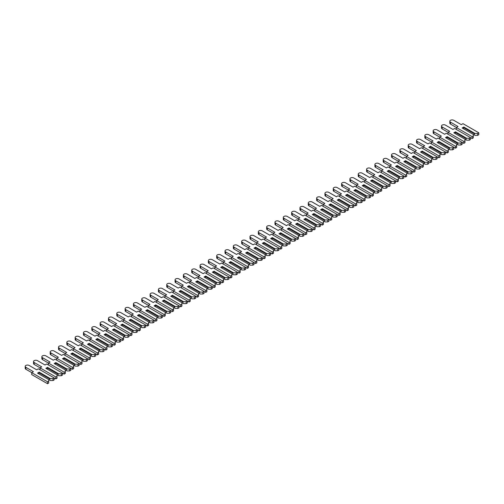 <?xml version="1.0" encoding="UTF-8"?>
<svg xmlns="http://www.w3.org/2000/svg" width="504" height="504" viewBox="0 0 504 504"><rect width="100%" height="100%" fill="white"/><g stroke="black" fill="none" stroke-linecap="round" stroke-linejoin="round"><path stroke-width="0.76" d="M478.8 132.791L478.8 134.713L477.635 135.387L474.97 135.387L474.39 135.047L474.39 133.799L474.97 133.459L463.812 127.021L462.149 127.985L473.306 134.423L473.306 135.96L472.141 136.634L456.322 127.499L458.029 126.517L450.494 122.163A2.293 1.323 180 0 1 449.82 121.231A2.293 1.323 180 0 1 451.238 120.002A2.293 1.323 180 0 1 453.739 120.292L461.273 124.639L462.981 123.656L478.8 132.791L477.635 133.459L474.97 133.459M477.635 135.387L477.635 133.459M474.39 135.047L473.306 134.423M474.39 133.799L463.522 127.525L463.812 127.021M463.522 128.772L463.522 127.525M469.306 140.194L469.306 138.266L470.471 137.598L470.471 139.52L469.306 140.194L466.647 140.194L464.978 139.23L464.978 140.767L463.812 141.441L447.993 132.306L449.7 131.323L442.166 126.97A2.293 1.323 180 0 1 441.491 126.038A2.293 1.323 180 0 1 442.909 124.809A2.293 1.323 180 0 1 445.416 125.099L452.951 129.446L454.652 128.463L472.141 138.556L473.306 137.882L473.306 135.96M456.359 127.474L450.494 124.091A2.293 1.323 180 0 1 449.82 123.152L449.82 121.231M472.141 138.556L472.141 136.634M456.322 129.427L456.322 127.499M469.306 138.266L466.647 138.266L455.49 131.828L453.821 132.791L464.978 139.23M466.061 139.854L466.061 138.606L466.647 138.266M466.061 138.606L455.194 132.332L455.49 131.828M455.194 133.579L455.194 132.332M460.984 145.001L460.984 143.073L462.149 142.405L462.149 144.327L460.984 145.001L458.319 145.001L456.656 144.037L456.656 145.574L455.49 146.248L439.671 137.113L441.378 136.13L433.843 131.777A2.293 1.323 180 0 1 433.169 130.845A2.293 1.323 180 0 1 434.587 129.616A2.293 1.323 180 0 1 437.088 129.906L444.623 134.253L446.33 133.27L463.812 143.363L464.978 142.689L464.978 140.767M448.037 132.281L442.166 128.898A2.293 1.323 180 0 1 441.491 127.959L441.491 126.038M463.812 143.363L463.812 141.441M447.993 134.234L447.993 132.306M460.984 143.073L458.319 143.073L447.161 136.634L445.498 137.598L456.656 144.037M457.733 144.661L457.733 143.413L458.319 143.073M457.733 143.413L446.872 137.138L447.161 136.634M446.872 138.386L446.872 137.138M452.655 149.808L452.655 147.88L453.821 147.212L453.821 149.134L452.655 149.808L449.99 149.808L448.327 148.844L448.327 150.381L447.161 151.055L431.342 141.92L433.049 140.937L425.515 136.584A2.293 1.323 180 0 1 424.841 135.652A2.293 1.323 180 0 1 426.258 134.423A2.293 1.323 180 0 1 428.759 134.713L436.294 139.06L438.001 138.077L455.49 148.17L456.656 147.496L456.656 145.574M439.709 137.088L433.843 133.705A2.293 1.323 180 0 1 433.169 132.766L433.169 130.845M455.49 148.17L455.49 146.248M439.671 139.041L439.671 137.113M452.655 147.88L449.99 147.88L438.833 141.441L437.17 142.405L448.327 148.844M449.411 149.468L449.411 148.22L449.99 147.88M449.411 148.22L438.543 141.945L438.833 141.441M438.543 143.193L438.543 141.945M444.333 154.615L444.333 152.687L445.498 152.019L445.498 153.94L444.333 154.615L441.668 154.615L439.998 153.651L439.998 155.188L438.833 155.862L423.014 146.727L424.721 145.744L417.186 141.391A2.293 1.323 180 0 1 416.518 140.458A2.293 1.323 180 0 1 417.936 139.23A2.293 1.323 180 0 1 420.437 139.52L427.972 143.867L429.679 142.884L447.161 152.977L448.327 152.303L448.327 150.381M431.386 141.895L425.515 138.512A2.293 1.323 180 0 1 424.841 137.573L424.841 135.652M447.161 152.977L447.161 151.055M431.342 143.848L431.342 141.92M444.333 152.687L441.668 152.687L430.511 146.248L428.847 147.212L439.998 153.651M441.082 154.274L441.082 153.027L441.668 152.687M441.082 153.027L430.221 146.752L430.511 146.248M430.221 148L430.221 146.752M436.004 159.422L436.004 157.494L437.17 156.826L437.17 158.747L436.004 159.422L433.339 159.422L431.676 158.458L431.676 159.995L430.511 160.669L414.691 151.534L416.399 150.551L408.864 146.198A2.293 1.323 180 0 1 408.19 145.265A2.293 1.323 180 0 1 409.607 144.037A2.293 1.323 180 0 1 412.108 144.327L419.643 148.674L421.35 147.691L438.833 157.784L439.998 157.109L439.998 155.188M423.058 146.702L417.186 143.319A2.293 1.323 180 0 1 416.518 142.38L416.518 140.458M438.833 157.784L438.833 155.862M423.014 148.655L423.014 146.727M436.004 157.494L433.339 157.494L422.182 151.055L420.519 152.019L431.676 158.458M432.76 159.081L432.76 157.834L433.339 157.494M432.76 157.834L421.892 151.559L422.182 151.055M421.892 152.806L421.892 151.559M427.682 164.228L427.682 162.301L428.847 161.633L428.847 163.554L427.682 164.228L425.017 164.228L423.347 163.264L423.347 164.802L422.182 165.476L406.363 156.341L408.07 155.358L400.535 151.005A2.293 1.323 180 0 1 399.867 150.072A2.293 1.323 180 0 1 401.285 148.844A2.293 1.323 180 0 1 403.786 149.134L411.321 153.481L413.028 152.498L430.511 162.59L431.676 161.916L431.676 159.995M414.735 151.509L408.864 148.126A2.293 1.323 180 0 1 408.19 147.187L408.19 145.265M430.511 162.59L430.511 160.669M414.691 153.462L414.691 151.534M427.682 162.301L425.017 162.301L413.86 155.862L412.19 156.826L423.347 163.264M424.431 163.888L424.431 162.641L425.017 162.301M424.431 162.641L413.57 156.366L413.86 155.862M413.57 157.613L413.57 156.366M419.353 169.035L419.353 167.107L420.519 166.44L420.519 168.361L419.353 169.035L416.688 169.035L415.025 168.071L415.025 169.609L413.86 170.283L398.04 161.148L399.748 160.165L392.213 155.812A2.293 1.323 180 0 1 391.539 154.879A2.293 1.323 180 0 1 392.956 153.651A2.293 1.323 180 0 1 395.457 153.94L402.992 158.287L404.699 157.305L422.182 167.397L423.347 166.723L423.347 164.802M406.407 156.316L400.535 152.933A2.293 1.323 180 0 1 399.867 151.994L399.867 150.072M422.182 167.397L422.182 165.476M406.363 158.269L406.363 156.341M419.353 167.107L416.688 167.107L405.531 160.669L403.868 161.633L415.025 168.071M416.109 168.695L416.109 167.448L416.688 167.107M416.109 167.448L405.241 161.173L405.531 160.669M405.241 162.42L405.241 161.173M411.025 173.842L411.025 171.914L412.19 171.247L412.19 173.168L411.025 173.842L408.366 173.842L406.696 172.878L406.696 174.416L405.531 175.09L389.712 165.955L391.419 164.972L383.884 160.618A2.293 1.323 180 0 1 383.21 159.686A2.293 1.323 180 0 1 384.628 158.458A2.293 1.323 180 0 1 387.135 158.747L394.67 163.094L396.371 162.112L413.86 172.204L415.025 171.53L415.025 169.609M398.078 161.123L392.213 157.739A2.293 1.323 180 0 1 391.539 156.801L391.539 154.879M413.86 172.204L413.86 170.283M398.04 163.076L398.04 161.148M411.025 171.914L408.366 171.914L397.209 165.476L395.539 166.44L406.696 172.878M407.78 173.502L407.78 172.255L408.366 171.914M407.78 172.255L396.913 165.98L397.209 165.476M396.913 167.227L396.913 165.98M402.702 178.649L402.702 176.721L403.868 176.053L403.868 177.975L402.702 178.649L400.037 178.649L398.374 177.685L398.374 179.222L397.209 179.897L381.389 170.762L383.097 169.779L375.562 165.425A2.293 1.323 180 0 1 374.888 164.493A2.293 1.323 180 0 1 376.305 163.264A2.293 1.323 180 0 1 378.806 163.554L386.341 167.901L388.049 166.918L405.531 177.011L406.696 176.337L406.696 174.416M389.756 165.929L383.884 162.546A2.293 1.323 180 0 1 383.21 161.608L383.21 159.686M405.531 177.011L405.531 175.09M389.712 167.882L389.712 165.955M402.702 176.721L400.037 176.721L388.88 170.283L387.217 171.247L398.374 177.685M399.451 178.309L399.451 177.061L400.037 176.721M399.451 177.061L388.59 170.787L388.88 170.283M388.59 172.034L388.59 170.787M394.374 183.456L394.374 181.528L395.539 180.86L395.539 182.782L394.374 183.456L391.709 183.456L390.046 182.492L390.046 184.029L388.88 184.703L373.061 175.568L374.768 174.586L367.233 170.232A2.293 1.323 180 0 1 366.559 169.3A2.293 1.323 180 0 1 367.977 168.071A2.293 1.323 180 0 1 370.478 168.361L378.013 172.708L379.72 171.725L397.209 181.818L398.374 181.144L398.374 179.222M381.427 170.736L375.562 167.353A2.293 1.323 180 0 1 374.888 166.414L374.888 164.493M397.209 181.818L397.209 179.897M381.389 172.689L381.389 170.762M394.374 181.528L391.709 181.528L380.558 175.09L378.888 176.053L390.046 182.492M391.129 183.116L391.129 181.868L391.709 181.528M391.129 181.868L380.262 175.594L380.558 175.09M380.262 176.841L380.262 175.594M386.051 188.263L386.051 186.335L387.217 185.667L387.217 187.589L386.051 188.263L383.386 188.263L381.723 187.299L381.723 188.836L380.558 189.51L364.739 180.375L366.44 179.393L358.905 175.039A2.293 1.323 180 0 1 358.237 174.107A2.293 1.323 180 0 1 359.654 172.878A2.293 1.323 180 0 1 362.156 173.168L369.69 177.515L371.398 176.532L388.88 186.625L390.046 185.951L390.046 184.029M373.105 175.543L367.233 172.16A2.293 1.323 180 0 1 366.559 171.221L366.559 169.3M388.88 186.625L388.88 184.703M373.061 177.496L373.061 175.568M386.051 186.335L383.386 186.335L372.229 179.897L370.566 180.86L381.723 187.299M382.801 187.923L382.801 186.675L383.386 186.335M382.801 186.675L371.939 180.401L372.229 179.897M371.939 181.648L371.939 180.401M377.723 193.07L377.723 191.142L378.888 190.474L378.888 192.396L377.723 193.07L375.058 193.07L373.395 192.106L373.395 193.643L372.229 194.317L356.41 185.182L358.117 184.199L350.582 179.846A2.293 1.323 180 0 1 349.908 178.914A2.293 1.323 180 0 1 351.326 177.685A2.293 1.323 180 0 1 353.827 177.975L361.362 182.322L363.069 181.339L380.558 191.432L381.723 190.758L381.723 188.836M364.776 180.35L358.905 176.967A2.293 1.323 180 0 1 358.237 176.028L358.237 174.107M380.558 191.432L380.558 189.51M364.739 182.303L364.739 180.375M377.723 191.142L375.058 191.142L363.901 184.703L362.237 185.667L373.395 192.106M374.478 192.73L374.478 191.482L375.058 191.142M374.478 191.482L363.611 185.207L363.901 184.703M363.611 186.455L363.611 185.207M369.401 197.877L369.401 195.949L370.566 195.281L370.566 197.203L369.401 197.877L366.736 197.877L365.066 196.913L365.066 198.45L363.901 199.124L348.081 189.989L349.789 189.006L342.254 184.653A2.293 1.323 180 0 1 341.586 183.721A2.293 1.323 180 0 1 343.004 182.492A2.293 1.323 180 0 1 345.505 182.782L353.039 187.129L354.747 186.146L372.229 196.239L373.395 195.565L373.395 193.643M356.454 185.157L350.582 181.774A2.293 1.323 180 0 1 349.908 180.835L349.908 178.914M372.229 196.239L372.229 194.317M356.41 187.11L356.41 185.182M369.401 195.949L366.736 195.949L355.578 189.51L353.909 190.474L365.066 196.913M366.15 197.537L366.15 196.289L366.736 195.949M366.15 196.289L355.289 190.014L355.578 189.51M355.289 191.262L355.289 190.014M361.072 202.684L361.072 200.756L362.237 200.088L362.237 202.009L361.072 202.684L358.407 202.684L356.744 201.72L356.744 203.257L355.578 203.931L339.759 194.796L341.466 193.813L333.931 189.46A2.293 1.323 180 0 1 333.257 188.528A2.293 1.323 180 0 1 334.675 187.299A2.293 1.323 180 0 1 337.176 187.589L344.711 191.936L346.418 190.953L363.901 201.046L365.066 200.371L365.066 198.45M348.125 189.964L342.254 186.581A2.293 1.323 180 0 1 341.586 185.642L341.586 183.721M363.901 201.046L363.901 199.124M348.081 191.911L348.081 189.989M361.072 200.756L358.407 200.756L347.25 194.317L345.587 195.281L356.744 201.72M357.827 202.343L357.827 201.096L358.407 200.756M357.827 201.096L346.96 194.821L347.25 194.317M346.96 196.069L346.96 194.821M352.743 207.491L352.743 205.563L353.909 204.895L353.909 206.816L352.743 207.491L350.085 207.491L348.415 206.527L348.415 208.064L347.25 208.738L331.43 199.603L333.138 198.62L325.603 194.267A2.293 1.323 180 0 1 324.929 193.334A2.293 1.323 180 0 1 326.346 192.106A2.293 1.323 180 0 1 328.854 192.396L336.389 196.743L338.096 195.76L355.578 205.852L356.744 205.178L356.744 203.257M339.797 194.771L333.931 191.388A2.293 1.323 180 0 1 333.257 190.449L333.257 188.528M355.578 205.852L355.578 203.931M339.759 196.718L339.759 194.796M352.743 205.563L350.085 205.563L338.927 199.124L337.258 200.088L348.415 206.527M349.499 207.15L349.499 205.903L350.085 205.563M349.499 205.903L338.631 199.628L338.927 199.124M338.631 200.876L338.631 199.628M344.421 212.297L344.421 210.37L345.587 209.702L345.587 211.623L344.421 212.297L341.756 212.297L340.093 211.333L340.093 212.871L338.927 213.545L323.108 204.41L324.815 203.427L317.281 199.074A2.293 1.323 180 0 1 316.606 198.141A2.293 1.323 180 0 1 318.024 196.913A2.293 1.323 180 0 1 320.525 197.203L328.06 201.55L329.767 200.567L347.25 210.659L348.415 209.985L348.415 208.064M331.474 199.578L325.603 196.195A2.293 1.323 180 0 1 324.929 195.256L324.929 193.334M347.25 210.659L347.25 208.738M331.43 201.524L331.43 199.603M344.421 210.37L341.756 210.37L330.599 203.931L328.936 204.895L340.093 211.333M341.17 211.957L341.17 210.71L341.756 210.37M341.17 210.71L330.309 204.435L330.599 203.931M330.309 205.682L330.309 204.435M336.092 217.104L336.092 215.177L337.258 214.509L337.258 216.43L336.092 217.104L333.428 217.104L331.764 216.14L331.764 217.678L330.599 218.352L314.779 209.217L316.487 208.234L308.952 203.881A2.293 1.323 180 0 1 308.278 202.948A2.293 1.323 180 0 1 309.695 201.72A2.293 1.323 180 0 1 312.197 202.009L319.731 206.357L321.439 205.374L338.927 215.466L340.093 214.792L340.093 212.871M323.146 204.385L317.281 201.002A2.293 1.323 180 0 1 316.606 200.063L316.606 198.141M338.927 215.466L338.927 213.545M323.108 206.331L323.108 204.41M336.092 215.177L333.428 215.177L322.276 208.738L320.607 209.702L331.764 216.14M332.848 216.764L332.848 215.517L333.428 215.177M332.848 215.517L321.98 209.242L322.276 208.738M321.98 210.489L321.98 209.242M327.77 221.911L327.77 219.983L328.936 219.316L328.936 221.237L327.77 221.911L325.105 221.911L323.442 220.947L323.442 222.484L322.276 223.159L306.457 214.024L308.158 213.041L300.623 208.688A2.293 1.323 180 0 1 299.956 207.755A2.293 1.323 180 0 1 301.373 206.527A2.293 1.323 180 0 1 303.874 206.816L311.409 211.163L313.116 210.181L330.599 220.273L331.764 219.599L331.764 217.678M314.824 209.192L308.952 205.808A2.293 1.323 180 0 1 308.278 204.87L308.278 202.948M330.599 220.273L330.599 218.352M314.779 211.138L314.779 209.217M327.77 219.983L325.105 219.983L313.948 213.545L312.285 214.509L323.442 220.947M324.519 221.571L324.519 220.324L325.105 219.983M324.519 220.324L313.658 214.049L313.948 213.545M313.658 215.296L313.658 214.049M319.442 226.718L319.442 224.79L320.607 224.123L320.607 226.044L319.442 226.718L316.777 226.718L315.113 225.754L315.113 227.291L313.948 227.966L298.129 218.831L299.836 217.848L292.301 213.494A2.293 1.323 180 0 1 291.627 212.562A2.293 1.323 180 0 1 293.044 211.333A2.293 1.323 180 0 1 295.546 211.623L303.08 215.97L304.788 214.988L322.276 225.08L323.442 224.406L323.442 222.484M306.495 213.998L300.623 210.615A2.293 1.323 180 0 1 299.956 209.677L299.956 207.755M322.276 225.08L322.276 223.159M306.457 215.945L306.457 214.024M319.442 224.79L316.777 224.79L305.619 218.352L303.956 219.316L315.113 225.754M316.197 226.378L316.197 225.131L316.777 224.79M316.197 225.131L305.329 218.856L305.619 218.352M305.329 220.103L305.329 218.856M311.119 231.525L311.119 229.597L312.285 228.929L312.285 230.851L311.119 231.525L308.454 231.525L306.785 230.561L306.785 232.098L305.619 232.772L289.8 223.637L291.507 222.655L283.973 218.301A2.293 1.323 180 0 1 283.305 217.369A2.293 1.323 180 0 1 284.722 216.14A2.293 1.323 180 0 1 287.223 216.43L294.758 220.777L296.465 219.794L313.948 229.887L315.113 229.213L315.113 227.291M298.173 218.805L292.301 215.422A2.293 1.323 180 0 1 291.627 214.483L291.627 212.562M313.948 229.887L313.948 227.966M298.129 220.752L298.129 218.831M311.119 229.597L308.454 229.597L297.297 223.159L295.634 224.123L306.785 230.561M307.868 231.185L307.868 229.937L308.454 229.597M307.868 229.937L297.007 223.663L297.297 223.159M297.007 224.91L297.007 223.663M302.791 236.332L302.791 234.404L303.956 233.736L303.956 235.658L302.791 236.332L300.126 236.332L298.462 235.368L298.462 236.905L297.297 237.579L281.478 228.444L283.185 227.462L275.65 223.108A2.293 1.323 180 0 1 274.976 222.176A2.293 1.323 180 0 1 276.394 220.947A2.293 1.323 180 0 1 278.895 221.237L286.429 225.584L288.137 224.601L305.619 234.694L306.785 234.02L306.785 232.098M289.844 223.612L283.973 220.229A2.293 1.323 180 0 1 283.305 219.29L283.305 217.369M305.619 234.694L305.619 232.772M289.8 225.559L289.8 223.637M302.791 234.404L300.126 234.404L288.968 227.966L287.305 228.929L298.462 235.368M299.546 235.992L299.546 234.744L300.126 234.404M299.546 234.744L288.679 228.469L288.968 227.966M288.679 229.717L288.679 228.469M294.468 241.139L294.468 239.211L295.634 238.543L295.634 240.465L294.468 241.139L291.803 241.139L290.134 240.175L290.134 241.712L288.968 242.386L273.149 233.251L274.856 232.268L267.322 227.915A2.293 1.323 180 0 1 266.647 226.983A2.293 1.323 180 0 1 268.065 225.754A2.293 1.323 180 0 1 270.572 226.044L278.107 230.391L279.815 229.408L297.297 239.501L298.462 238.827L298.462 236.905M281.516 228.419L275.65 225.036A2.293 1.323 180 0 1 274.976 224.097L274.976 222.176M297.297 239.501L297.297 237.579M281.478 230.366L281.478 228.444M294.468 239.211L291.803 239.211L280.646 232.772L278.977 233.736L290.134 240.175M291.218 240.799L291.218 239.551L291.803 239.211M291.218 239.551L280.35 233.276L280.646 232.772M280.35 234.524L280.35 233.276M286.14 245.946L286.14 244.018L287.305 243.35L287.305 245.272L286.14 245.946L283.475 245.946L281.812 244.982L281.812 246.519L280.646 247.193L264.827 238.058L266.534 237.075L258.999 232.722A2.293 1.323 180 0 1 258.325 231.79A2.293 1.323 180 0 1 259.743 230.561A2.293 1.323 180 0 1 262.244 230.851L269.779 235.198L271.486 234.215L288.968 244.308L290.134 243.634L290.134 241.712M273.193 233.226L267.322 229.843A2.293 1.323 180 0 1 266.647 228.904L266.647 226.983M288.968 244.308L288.968 242.386M273.149 235.173L273.149 233.251M286.14 244.018L283.475 244.018L272.317 237.579L270.654 238.543L281.812 244.982M282.895 245.606L282.895 244.358L283.475 244.018M282.895 244.358L272.028 238.083L272.317 237.579M272.028 239.331L272.028 238.083M277.811 250.753L277.811 248.825L278.977 248.157L278.977 250.078L277.811 250.753L275.146 250.753L273.483 249.789L273.483 251.326L272.317 252L256.498 242.865L258.206 241.882L250.671 237.529A2.293 1.323 180 0 1 249.997 236.597A2.293 1.323 180 0 1 251.414 235.368A2.293 1.323 180 0 1 253.915 235.658L261.45 240.005L263.157 239.022L280.646 249.115L281.812 248.441L281.812 246.519M264.865 238.033L258.999 234.65A2.293 1.323 180 0 1 258.325 233.711L258.325 231.79M280.646 249.115L280.646 247.193M264.827 239.98L264.827 238.058M277.811 248.825L275.146 248.825L263.995 242.386L262.326 243.35L273.483 249.789M274.567 250.412L274.567 249.165L275.146 248.825M274.567 249.165L263.699 242.89L263.995 242.386M263.699 244.138L263.699 242.89M269.489 255.559L269.489 253.632L270.654 252.964L270.654 254.885L269.489 255.559L266.824 255.559L265.161 254.596L265.161 256.133L263.995 256.807L248.176 247.672L249.883 246.689L242.342 242.336A2.293 1.323 180 0 1 241.674 241.403A2.293 1.323 180 0 1 243.092 240.175A2.293 1.323 180 0 1 245.593 240.465L253.128 244.812L254.835 243.829L272.317 253.922L273.483 253.247L273.483 251.326M256.542 242.84L250.671 239.457A2.293 1.323 180 0 1 249.997 238.518L249.997 236.597M272.317 253.922L272.317 252M256.498 244.787L256.498 242.865M269.489 253.632L266.824 253.632L255.667 247.193L254.003 248.157L265.161 254.596M266.238 255.219L266.238 253.972L266.824 253.632M266.238 253.972L255.377 247.697L255.667 247.193M255.377 248.944L255.377 247.697M261.16 260.366L261.16 258.439L262.326 257.771L262.326 259.692L261.16 260.366L258.495 260.366L256.832 259.402L256.832 260.94L255.667 261.614L239.847 252.479L241.555 251.496L234.02 247.143A2.293 1.323 180 0 1 233.346 246.21A2.293 1.323 180 0 1 234.763 244.982A2.293 1.323 180 0 1 237.264 245.272L244.799 249.619L246.506 248.636L263.995 258.728L265.161 258.054L265.161 256.133M248.214 247.647L242.342 244.264A2.293 1.323 180 0 1 241.674 243.325L241.674 241.403M263.995 258.728L263.995 256.807M248.176 249.593L248.176 247.672M261.16 258.439L258.495 258.439L247.338 252L245.675 252.964L256.832 259.402M257.916 260.026L257.916 258.779L258.495 258.439M257.916 258.779L247.048 252.504L247.338 252M247.048 253.751L247.048 252.504M252.838 265.173L252.838 263.245L254.003 262.578L254.003 264.499L252.838 265.173L250.173 265.173L248.504 264.209L248.504 265.747L247.338 266.421L231.519 257.286L233.226 256.303L225.691 251.95A2.293 1.323 180 0 1 225.023 251.017A2.293 1.323 180 0 1 226.441 249.789A2.293 1.323 180 0 1 228.942 250.078L236.477 254.426L238.184 253.443L255.667 263.535L256.832 262.861L256.832 260.94M239.891 252.454L234.02 249.071A2.293 1.323 180 0 1 233.346 248.132L233.346 246.21M255.667 263.535L255.667 261.614M239.847 254.4L239.847 252.479M252.838 263.245L250.173 263.245L239.016 256.807L237.352 257.771L248.504 264.209M249.587 264.833L249.587 263.586L250.173 263.245M249.587 263.586L238.726 257.311L239.016 256.807M238.726 258.558L238.726 257.311M244.509 269.98L244.509 268.052L245.675 267.385L245.675 269.306L244.509 269.98L241.844 269.98L240.181 269.016L240.181 270.553L239.016 271.228L223.196 262.093L224.904 261.11L217.369 256.757A2.293 1.323 180 0 1 216.695 255.824A2.293 1.323 180 0 1 218.112 254.596A2.293 1.323 180 0 1 220.613 254.885L228.148 259.232L229.856 258.25L247.338 268.342L248.504 267.668L248.504 265.747M231.563 257.261L225.691 253.877A2.293 1.323 180 0 1 225.023 252.939L225.023 251.017M247.338 268.342L247.338 266.421M231.519 259.207L231.519 257.286M244.509 268.052L241.844 268.052L230.687 261.614L229.024 262.578L240.181 269.016M241.265 269.64L241.265 268.393L241.844 268.052M241.265 268.393L230.397 262.118L230.687 261.614M230.397 263.365L230.397 262.118M236.187 274.787L236.187 272.859L237.352 272.192L237.352 274.113L236.187 274.787L233.522 274.787L231.853 273.823L231.853 275.36L230.687 276.034L214.868 266.899L216.575 265.917L209.04 261.563A2.293 1.323 180 0 1 208.366 260.631A2.293 1.323 180 0 1 209.784 259.402A2.293 1.323 180 0 1 212.291 259.692L219.826 264.039L221.533 263.057L239.016 273.149L240.181 272.475L240.181 270.553M223.234 262.067L217.369 258.684A2.293 1.323 180 0 1 216.695 257.746L216.695 255.824M239.016 273.149L239.016 271.228M223.196 264.014L223.196 262.093M236.187 272.859L233.522 272.859L222.365 266.421L220.695 267.385L231.853 273.823M232.936 274.447L232.936 273.2L233.522 272.859M232.936 273.2L222.069 266.925L222.365 266.421M222.069 268.172L222.069 266.925M227.858 279.594L227.858 277.666L229.024 276.998L229.024 278.92L227.858 279.594L225.194 279.594L223.53 278.63L223.53 280.167L222.365 280.841L206.546 271.706L208.253 270.724L200.718 266.37A2.293 1.323 180 0 1 200.044 265.438A2.293 1.323 180 0 1 201.461 264.209A2.293 1.323 180 0 1 203.963 264.499L211.497 268.846L213.205 267.863L230.687 277.956L231.853 277.282L231.853 275.36M214.912 266.874L209.04 263.491A2.293 1.323 180 0 1 208.366 262.553L208.366 260.631M230.687 277.956L230.687 276.034M214.868 268.821L214.868 266.899M227.858 277.666L225.194 277.666L214.036 271.228L212.373 272.192L223.53 278.63M224.614 279.254L224.614 278.006L225.194 277.666M224.614 278.006L213.746 271.732L214.036 271.228M213.746 272.979L213.746 271.732M219.53 284.401L219.53 282.473L220.695 281.805L220.695 283.727L219.53 284.401L216.865 284.401L215.202 283.437L215.202 284.974L214.036 285.648L198.217 276.513L199.924 275.531L192.389 271.177A2.293 1.323 180 0 1 191.715 270.245A2.293 1.323 180 0 1 193.133 269.016A2.293 1.323 180 0 1 195.64 269.306L203.175 273.653L204.876 272.67L222.365 282.763L223.53 282.089L223.53 280.167M206.583 271.681L200.718 268.298A2.293 1.323 180 0 1 200.044 267.359L200.044 265.438M222.365 282.763L222.365 280.841M206.546 273.628L206.546 271.706M219.53 282.473L216.865 282.473L205.714 276.034L204.044 276.998L215.202 283.437M216.285 284.061L216.285 282.813L216.865 282.473M216.285 282.813L205.418 276.538L205.714 276.034M205.418 277.786L205.418 276.538M211.208 289.208L211.208 287.28L212.373 286.612L212.373 288.534L211.208 289.208L208.543 289.208L206.879 288.244L206.879 289.781L205.714 290.455L189.895 281.32L191.602 280.337L184.067 275.984A2.293 1.323 180 0 1 183.393 275.052A2.293 1.323 180 0 1 184.811 273.823A2.293 1.323 180 0 1 187.312 274.113L194.846 278.46L196.554 277.477L214.036 287.57L215.202 286.896L215.202 284.974M198.261 276.488L192.389 273.105A2.293 1.323 180 0 1 191.715 272.166L191.715 270.245M214.036 287.57L214.036 285.648M198.217 278.435L198.217 276.513M211.208 287.28L208.543 287.28L197.385 280.841L195.722 281.805L206.879 288.244M207.957 288.868L207.957 287.62L208.543 287.28M207.957 287.62L197.096 281.345L197.385 280.841M197.096 282.593L197.096 281.345M202.879 294.015L202.879 292.087L204.044 291.419L204.044 293.341L202.879 294.015L200.214 294.015L198.551 293.051L198.551 294.588L197.385 295.262L181.566 286.127L183.273 285.144L175.738 280.791A2.293 1.323 180 0 1 175.064 279.859A2.293 1.323 180 0 1 176.482 278.63A2.293 1.323 180 0 1 178.983 278.92L186.518 283.267L188.225 282.284L205.714 292.377L206.879 291.703L206.879 289.781M189.932 281.295L184.067 277.912A2.293 1.323 180 0 1 183.393 276.973L183.393 275.052M205.714 292.377L205.714 290.455M189.895 283.242L189.895 281.32M202.879 292.087L200.214 292.087L189.057 285.648L187.393 286.612L198.551 293.051M199.634 293.674L199.634 292.427L200.214 292.087M199.634 292.427L188.767 286.152L189.057 285.648M188.767 287.4L188.767 286.152M194.557 298.822L194.557 296.894L195.722 296.226L195.722 298.147L194.557 298.822L191.892 298.822L190.222 297.858L190.222 299.395L189.057 300.069L173.237 290.934L174.945 289.951L167.41 285.598A2.293 1.323 180 0 1 166.742 284.666A2.293 1.323 180 0 1 168.16 283.437A2.293 1.323 180 0 1 170.661 283.727L178.196 288.074L179.903 287.091L197.385 297.184L198.551 296.51L198.551 294.588M181.61 286.102L175.738 282.719A2.293 1.323 180 0 1 175.064 281.78L175.064 279.859M197.385 297.184L197.385 295.262M181.566 288.049L181.566 286.127M194.557 296.894L191.892 296.894L180.734 290.455L179.071 291.419L190.222 297.858M191.306 298.481L191.306 297.234L191.892 296.894M191.306 297.234L180.445 290.959L180.734 290.455M180.445 292.207L180.445 290.959M186.228 303.628L186.228 301.701L187.393 301.033L187.393 302.954L186.228 303.628L183.563 303.628L181.9 302.665L181.9 304.202L180.734 304.876L164.915 295.741L166.622 294.758L159.088 290.405A2.293 1.323 180 0 1 158.413 289.472A2.293 1.323 180 0 1 159.831 288.244A2.293 1.323 180 0 1 162.332 288.534L169.867 292.881L171.574 291.898L189.057 301.99L190.222 301.316L190.222 299.395M173.282 290.909L167.41 287.526A2.293 1.323 180 0 1 166.742 286.587L166.742 284.666M189.057 301.99L189.057 300.069M173.237 292.856L173.237 290.934M186.228 301.701L183.563 301.701L172.406 295.262L170.743 296.226L181.9 302.665M182.983 303.288L182.983 302.041L183.563 301.701M182.983 302.041L172.116 295.766L172.406 295.262M172.116 297.014L172.116 295.766M177.906 308.435L177.906 306.508L179.071 305.84L179.071 307.761L177.906 308.435L175.241 308.435L173.571 307.471L173.571 309.009L172.406 309.683L156.587 300.548L158.294 299.565L150.759 295.212A2.293 1.323 180 0 1 150.091 294.279A2.293 1.323 180 0 1 151.502 293.051A2.293 1.323 180 0 1 154.01 293.341L161.545 297.688L163.252 296.705L180.734 306.797L181.9 306.123L181.9 304.202M164.959 295.716L159.088 292.333A2.293 1.323 180 0 1 158.413 291.394L158.413 289.472M180.734 306.797L180.734 304.876M164.915 297.662L164.915 295.741M177.906 306.508L175.241 306.508L164.083 300.069L162.414 301.033L173.571 307.471M174.655 308.095L174.655 306.848L175.241 306.508M174.655 306.848L163.794 300.573L164.083 300.069M163.794 301.82L163.794 300.573M169.577 313.242L169.577 311.315L170.743 310.647L170.743 312.568L169.577 313.242L166.912 313.242L165.249 312.278L165.249 313.816L164.083 314.49L148.264 305.355L149.972 304.372L142.437 300.019A2.293 1.323 180 0 1 141.763 299.086A2.293 1.323 180 0 1 143.18 297.858A2.293 1.323 180 0 1 145.681 298.147L153.216 302.494L154.923 301.512L172.406 311.604L173.571 310.93L173.571 309.009M156.631 300.523L150.759 297.139A2.293 1.323 180 0 1 150.091 296.201L150.091 294.279M172.406 311.604L172.406 309.683M156.587 302.469L156.587 300.548M169.577 311.315L166.912 311.315L155.755 304.876L154.092 305.84L165.249 312.278M166.333 312.902L166.333 311.655L166.912 311.315M166.333 311.655L155.465 305.38L155.755 304.876M155.465 306.627L155.465 305.38M161.249 318.049L161.249 316.121L162.414 315.454L162.414 317.375L161.249 318.049L158.59 318.049L156.92 317.085L156.92 318.623L155.755 319.297L139.936 310.162L141.643 309.179L134.108 304.826A2.293 1.323 180 0 1 133.434 303.893A2.293 1.323 180 0 1 134.852 302.665A2.293 1.323 180 0 1 137.359 302.954L144.894 307.301L146.595 306.319L164.083 316.411L165.249 315.737L165.249 313.816M148.302 305.329L142.437 301.946A2.293 1.323 180 0 1 141.763 301.008L141.763 299.086M164.083 316.411L164.083 314.49M148.264 307.276L148.264 305.355M161.249 316.121L158.59 316.121L147.433 309.683L145.763 310.647L156.92 317.085M158.004 317.709L158.004 316.462L158.59 316.121M158.004 316.462L147.137 310.187L147.433 309.683M147.137 311.434L147.137 310.187M152.926 322.856L152.926 320.928L154.092 320.261L154.092 322.182L152.926 322.856L150.261 322.856L148.598 321.892L148.598 323.429L147.433 324.104L131.613 314.969L133.321 313.986L125.786 309.632A2.293 1.323 180 0 1 125.112 308.7A2.293 1.323 180 0 1 126.529 307.471A2.293 1.323 180 0 1 129.03 307.761L136.565 312.108L138.272 311.125L155.755 321.218L156.92 320.544L156.92 318.623M139.98 310.136L134.108 306.753A2.293 1.323 180 0 1 133.434 305.815L133.434 303.893M155.755 321.218L155.755 319.297M139.936 312.083L139.936 310.162M152.926 320.928L150.261 320.928L139.104 314.49L137.441 315.454L148.598 321.892M149.675 322.516L149.675 321.269L150.261 320.928M149.675 321.269L138.814 314.994L139.104 314.49M138.814 316.241L138.814 314.994M144.598 327.663L144.598 325.735L145.763 325.067L145.763 326.989L144.598 327.663L141.933 327.663L140.269 326.699L140.269 328.236L139.104 328.91L123.285 319.775L124.992 318.793L117.457 314.439A2.293 1.323 180 0 1 116.783 313.507A2.293 1.323 180 0 1 118.201 312.278A2.293 1.323 180 0 1 120.702 312.568L128.237 316.915L129.944 315.932L147.433 326.025L148.598 325.351L148.598 323.429M131.651 314.943L125.786 311.56A2.293 1.323 180 0 1 125.112 310.622L125.112 308.7M147.433 326.025L147.433 324.104M131.613 316.89L131.613 314.969M144.598 325.735L141.933 325.735L130.775 319.297L129.112 320.261L140.269 326.699M141.353 327.323L141.353 326.075L141.933 325.735M141.353 326.075L130.486 319.801L130.775 319.297M130.486 321.048L130.486 319.801M136.275 332.47L136.275 330.542L137.441 329.874L137.441 331.796L136.275 332.47L133.61 332.47L131.947 331.506L131.947 333.043L130.775 333.717L114.962 324.582L116.663 323.599L109.129 319.246A2.293 1.323 180 0 1 108.461 318.314A2.293 1.323 180 0 1 109.878 317.085A2.293 1.323 180 0 1 112.379 317.375L119.914 321.722L121.622 320.739L139.104 330.832L140.269 330.158L140.269 328.236M123.329 319.75L117.457 316.367A2.293 1.323 180 0 1 116.783 315.428L116.783 313.507M139.104 330.832L139.104 328.91M123.285 321.697L123.285 319.775M136.275 330.542L133.61 330.542L122.453 324.104L120.79 325.067L131.947 331.506M133.025 332.13L133.025 330.882L133.61 330.542M133.025 330.882L122.163 324.608L122.453 324.104M122.163 325.855L122.163 324.608M127.947 337.277L127.947 335.349L129.112 334.681L129.112 336.603L127.947 337.277L125.282 337.277L123.619 336.313L123.619 337.85L122.453 338.524L106.634 329.389L108.341 328.406L100.806 324.053A2.293 1.323 180 0 1 100.132 323.121A2.293 1.323 180 0 1 101.55 321.892A2.293 1.323 180 0 1 104.051 322.182L111.586 326.529L113.293 325.546L130.775 335.639L131.947 334.965L131.947 333.043M115 324.557L109.129 321.174A2.293 1.323 180 0 1 108.461 320.235L108.461 318.314M130.775 335.639L130.775 333.717M114.962 326.504L114.962 324.582M127.947 335.349L125.282 335.349L114.124 328.91L112.461 329.874L123.619 336.313M124.702 336.937L124.702 335.689L125.282 335.349M124.702 335.689L113.835 329.414L114.124 328.91M113.835 330.662L113.835 329.414M119.624 342.084L119.624 340.156L120.79 339.488L120.79 341.41L119.624 342.084L116.96 342.084L115.29 341.12L115.29 342.657L114.124 343.331L98.305 334.196L100.013 333.213L92.478 328.86A2.293 1.323 180 0 1 91.81 327.928A2.293 1.323 180 0 1 93.227 326.699A2.293 1.323 180 0 1 95.728 326.989L103.263 331.336L104.971 330.353L122.453 340.446L123.619 339.772L123.619 337.85M106.678 329.364L100.806 325.981A2.293 1.323 180 0 1 100.132 325.042L100.132 323.121M122.453 340.446L122.453 338.524M106.634 331.311L106.634 329.389M119.624 340.156L116.96 340.156L105.802 333.717L104.133 334.681L115.29 341.12M116.374 341.744L116.374 340.496L116.96 340.156M116.374 340.496L105.512 334.221L105.802 333.717M105.512 335.469L105.512 334.221M111.296 346.891L111.296 344.963L112.461 344.295L112.461 346.216L111.296 346.891L108.631 346.891L106.968 345.927L106.968 347.464L105.802 348.138L89.983 339.003L91.69 338.02L84.155 333.667A2.293 1.323 180 0 1 83.481 332.734A2.293 1.323 180 0 1 84.899 331.506A2.293 1.323 180 0 1 87.4 331.796L94.935 336.143L96.642 335.16L114.124 345.253L115.29 344.579L115.29 342.657M98.349 334.171L92.478 330.788A2.293 1.323 180 0 1 91.81 329.849L91.81 327.928M114.124 345.253L114.124 343.331M98.305 336.118L98.305 334.196M111.296 344.963L108.631 344.963L97.474 338.524L95.81 339.488L106.968 345.927M108.051 346.55L108.051 345.303L108.631 344.963M108.051 345.303L97.184 339.028L97.474 338.524M97.184 340.276L97.184 339.028M102.967 351.697L102.967 349.77L104.133 349.102L104.133 351.023L102.967 351.697L100.309 351.697L98.639 350.734L98.639 352.271L97.474 352.945L81.654 343.81L83.362 342.827L75.827 338.474A2.293 1.323 180 0 1 75.153 337.541A2.293 1.323 180 0 1 76.57 336.313A2.293 1.323 180 0 1 79.078 336.603L86.612 340.95L88.313 339.967L105.802 350.06L106.968 349.385L106.968 347.464M90.021 338.978L84.155 335.595A2.293 1.323 180 0 1 83.481 334.656L83.481 332.734M105.802 350.06L105.802 348.138M89.983 340.924L89.983 339.003M102.967 349.77L100.309 349.77L89.151 343.331L87.482 344.295L98.639 350.734M99.723 351.357L99.723 350.11L100.309 349.77M99.723 350.11L88.855 343.835L89.151 343.331M88.855 345.082L88.855 343.835M94.645 356.504L94.645 354.577L95.81 353.909L95.81 355.83L94.645 356.504L91.98 356.504L90.317 355.541L90.317 357.078L89.151 357.752L73.332 348.617L75.039 347.634L67.505 343.281A2.293 1.323 180 0 1 66.83 342.348A2.293 1.323 180 0 1 68.248 341.12A2.293 1.323 180 0 1 70.749 341.41L78.284 345.757L79.991 344.774L97.474 354.866L98.639 354.192L98.639 352.271M81.698 343.785L75.827 340.402A2.293 1.323 180 0 1 75.153 339.463L75.153 337.541M97.474 354.866L97.474 352.945M81.654 345.731L81.654 343.81M94.645 354.577L91.98 354.577L80.823 348.138L79.16 349.102L90.317 355.541M91.394 356.164L91.394 354.917L91.98 354.577M91.394 354.917L80.533 348.642L80.823 348.138M80.533 349.889L80.533 348.642M86.316 361.311L86.316 359.384L87.482 358.716L87.482 360.637L86.316 361.311L83.651 361.311L81.988 360.347L81.988 361.885L80.823 362.559L65.003 353.424L66.711 352.441L59.176 348.088A2.293 1.323 180 0 1 58.502 347.155A2.293 1.323 180 0 1 59.919 345.927A2.293 1.323 180 0 1 62.42 346.216L69.955 350.564L71.662 349.581L89.151 359.673L90.317 358.999L90.317 357.078M73.37 348.592L67.505 345.209A2.293 1.323 180 0 1 66.83 344.27L66.83 342.348M89.151 359.673L89.151 357.752M73.332 350.538L73.332 348.617M86.316 359.384L83.651 359.384L72.5 352.945L70.831 353.909L81.988 360.347M83.072 360.971L83.072 359.724L83.651 359.384M83.072 359.724L72.204 353.449L72.5 352.945M72.204 354.696L72.204 353.449M77.994 366.118L77.994 364.19L79.16 363.523L79.16 365.444L77.994 366.118L75.329 366.118L73.666 365.154L73.666 366.691L72.5 367.366L56.681 358.231L58.382 357.248L50.847 352.894A2.293 1.323 180 0 1 50.18 351.962A2.293 1.323 180 0 1 51.597 350.734A2.293 1.323 180 0 1 54.098 351.023L61.633 355.37L63.34 354.388L80.823 364.48L81.988 363.806L81.988 361.885M65.047 353.399L59.176 350.015A2.293 1.323 180 0 1 58.502 349.077L58.502 347.155M80.823 364.48L80.823 362.559M65.003 355.345L65.003 353.424M77.994 364.19L75.329 364.19L64.172 357.752L62.509 358.716L73.666 365.154M74.743 365.778L74.743 364.531L75.329 364.19M74.743 364.531L63.882 358.256L64.172 357.752M63.882 359.503L63.882 358.256M69.665 370.925L69.665 368.997L70.831 368.329L70.831 370.251L69.665 370.925L67.001 370.925L65.337 369.961L65.337 371.498L64.172 372.173L48.352 363.038L50.06 362.055L42.525 357.701A2.293 1.323 180 0 1 41.851 356.769A2.293 1.323 180 0 1 43.268 355.541A2.293 1.323 180 0 1 45.77 355.83L53.304 360.177L55.012 359.195L72.5 369.287L73.666 368.613L73.666 366.691M56.719 358.205L50.847 354.822A2.293 1.323 180 0 1 50.18 353.884L50.18 351.962M72.5 369.287L72.5 367.366M56.681 360.152L56.681 358.231M69.665 368.997L67.001 368.997L55.843 362.559L54.18 363.523L65.337 369.961M66.421 370.585L66.421 369.337L67.001 368.997M66.421 369.337L55.553 363.063L55.843 362.559M55.553 364.31L55.553 363.063M61.343 375.732L61.343 373.804L62.509 373.136L62.509 375.058L61.343 375.732L58.678 375.732L57.009 374.768L57.009 376.305L55.843 376.979L40.024 367.844L41.731 366.862L34.196 362.508A2.293 1.323 180 0 1 33.529 361.576A2.293 1.323 180 0 1 34.946 360.347A2.293 1.323 180 0 1 37.447 360.637L44.982 364.984L46.689 364.001L64.172 374.094L65.337 373.42L65.337 371.498M48.397 363.012L42.525 359.629A2.293 1.323 180 0 1 41.851 358.691L41.851 356.769M64.172 374.094L64.172 372.173M48.352 364.959L48.352 363.038M61.343 373.804L58.678 373.804L47.521 367.366L45.858 368.329L57.009 374.768M58.092 375.392L58.092 374.144L58.678 373.804M58.092 374.144L47.231 367.87L47.521 367.366M47.231 369.117L47.231 367.87M53.015 380.539L53.015 378.611L54.18 377.943L54.18 379.865L53.015 380.539L50.35 380.539L48.686 379.575L48.686 381.112L47.521 381.786L31.702 372.651L33.409 371.669L25.874 367.315A2.293 1.323 180 0 1 25.2 366.383A2.293 1.323 180 0 1 26.617 365.154A2.293 1.323 180 0 1 29.119 365.444L36.653 369.791L38.361 368.808L55.843 378.901L57.009 378.227L57.009 376.305M40.068 367.819L34.196 364.436A2.293 1.323 180 0 1 33.529 363.497L33.529 361.576M55.843 378.901L55.843 376.979M40.024 369.766L40.024 367.844M53.015 378.611L50.35 378.611L39.192 372.173L37.529 373.136L48.686 379.575M49.77 380.199L49.77 378.951L50.35 378.611M49.77 378.951L38.903 372.676L39.192 372.173M38.903 373.924L38.903 372.676M31.702 372.651L31.702 374.573L47.521 383.708L48.686 383.034L48.686 381.112M31.739 372.626L25.874 369.243A2.293 1.323 180 0 1 25.2 368.304L25.2 366.383M47.521 383.708L47.521 381.786M450.494 124.091L450.494 122.163M442.166 128.898L442.166 126.97M433.843 133.705L433.843 131.777M425.515 138.512L425.515 136.584M417.186 143.319L417.186 141.391M408.864 148.126L408.864 146.198M400.535 152.933L400.535 151.005M392.213 157.739L392.213 155.812M383.884 162.546L383.884 160.618M375.562 167.353L375.562 165.425M367.233 172.16L367.233 170.232M358.905 176.967L358.905 175.039M350.582 181.774L350.582 179.846M342.254 186.581L342.254 184.653M333.931 191.388L333.931 189.46M325.603 196.195L325.603 194.267M317.281 201.002L317.281 199.074M308.952 205.808L308.952 203.881M300.623 210.615L300.623 208.688M292.301 215.422L292.301 213.494M283.973 220.229L283.973 218.301M275.65 225.036L275.65 223.108M267.322 229.843L267.322 227.915M258.999 234.65L258.999 232.722M250.671 239.457L250.671 237.529M242.342 244.264L242.342 242.336M234.02 249.071L234.02 247.143M225.691 253.877L225.691 251.95M217.369 258.684L217.369 256.757M209.04 263.491L209.04 261.563M200.718 268.298L200.718 266.37M192.389 273.105L192.389 271.177M184.067 277.912L184.067 275.984M175.738 282.719L175.738 280.791M167.41 287.526L167.41 285.598M159.088 292.333L159.088 290.405M150.759 297.139L150.759 295.212M142.437 301.946L142.437 300.019M134.108 306.753L134.108 304.826M125.786 311.56L125.786 309.632M117.457 316.367L117.457 314.439M109.129 321.174L109.129 319.246M100.806 325.981L100.806 324.053M92.478 330.788L92.478 328.86M84.155 335.595L84.155 333.667M75.827 340.402L75.827 338.474M67.505 345.209L67.505 343.281M59.176 350.015L59.176 348.088M50.847 354.822L50.847 352.894M42.525 359.629L42.525 357.701M34.196 364.436L34.196 362.508M25.874 369.243L25.874 367.315"/></g></svg>

